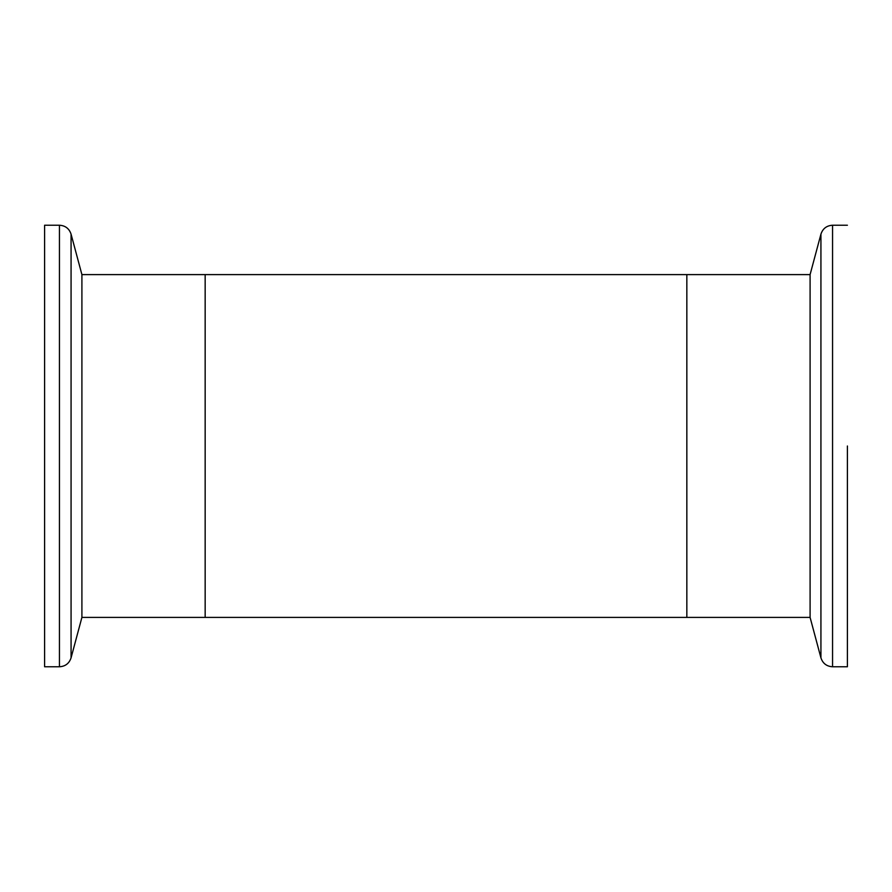 <?xml version="1.0" encoding="UTF-8"?>
<svg xmlns="http://www.w3.org/2000/svg" width="892" height="892" viewBox="0 0 892 892"><rect width="100%" height="100%" fill="white"/><g stroke="black" fill="none" stroke-linecap="round" stroke-linejoin="round"><path stroke-width="1.34" d="M71.07 657.85C69.197 663.447 65.317 666.413 59.441 666.77L59.441 225.23C65.317 225.587 69.197 228.553 71.07 234.15L71.07 657.85L81.908 617.398L205.16 617.398L205.16 446L205.16 617.398L810.092 617.398L820.93 657.85L820.93 234.15C822.803 228.553 826.683 225.587 832.559 225.23L832.559 666.77L847.4 666.77L847.4 446M81.908 617.398L81.908 274.602L205.16 274.602L205.16 446L205.16 274.602L686.84 274.602L686.84 617.398L686.84 274.602L810.092 274.602L810.092 617.398M44.6 446L44.6 666.77L44.6 225.23L59.441 225.23M820.93 234.15L810.092 274.602M832.559 666.77C826.683 666.413 822.803 663.447 820.93 657.85M832.559 225.23L847.4 225.23M59.441 666.77L44.6 666.77M81.908 274.602L71.07 234.15"/></g></svg>

